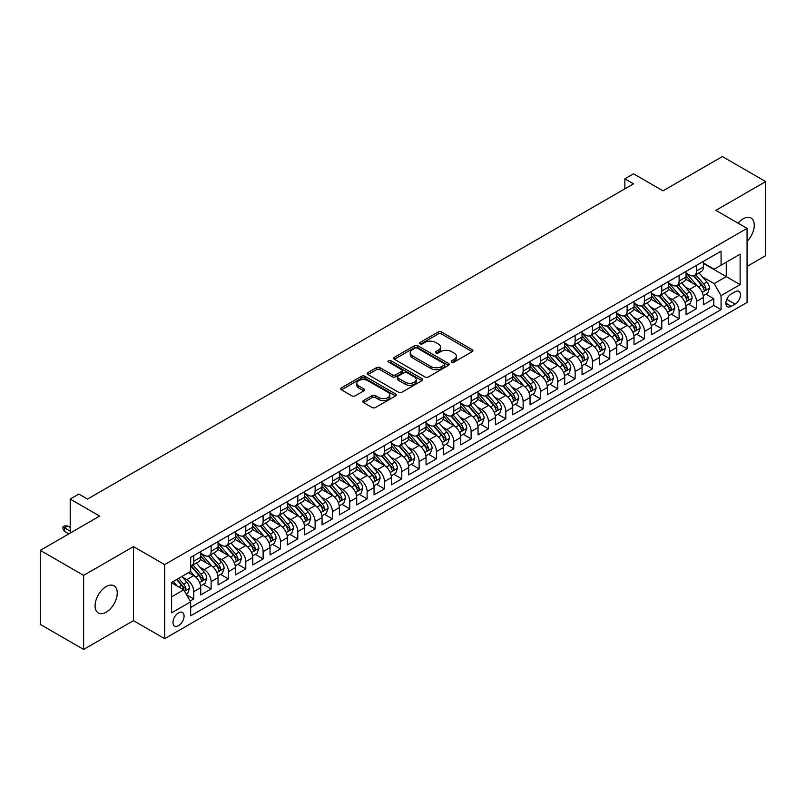 <?xml version="1.0" encoding="UTF-8"?>
<svg xmlns="http://www.w3.org/2000/svg" width="806" height="806" viewBox="0 0 806 806"><rect width="100%" height="100%" fill="white"/><g stroke="black" fill="none" stroke-linecap="round" stroke-linejoin="round"><path stroke-width="1.21" d="M451.753 362.096A1.683 0.977 0 0 0 454.141 362.096L472.215 351.658A2.408 1.39 0 0 0 472.921 350.681A2.408 1.39 0 0 0 472.215 349.693L441.587 332.012A2.408 1.39 0 0 0 438.182 332.012L420.107 342.449A1.683 0.977 0 0 0 419.614 343.144A1.683 0.977 0 0 0 420.107 343.83A1.683 0.977 0 0 0 422.495 343.83L424.833 342.479A7.697 4.443 0 0 1 435.724 342.479L438.273 343.95A7.697 4.443 0 0 1 440.529 347.094A7.697 4.443 0 0 1 438.273 350.237L435.935 351.587A1.683 0.977 0 0 0 435.442 352.272A1.683 0.977 0 0 0 435.935 352.968A1.683 0.977 0 0 0 438.313 352.968L440.65 351.618A7.697 4.443 0 0 1 451.541 351.618L454.09 353.088A7.697 4.443 0 0 1 456.347 356.232A7.697 4.443 0 0 1 454.09 359.375L451.753 360.725A1.683 0.977 0 0 0 451.259 361.41A1.683 0.977 0 0 0 451.753 362.096L451.753 360.725M106.17 612.207A15.687 9.057 120 0 0 116.417 598.374A15.687 9.057 120 0 0 114.009 585.811A15.687 9.057 120 0 0 106.17 586.587A15.687 9.057 120 0 0 95.914 600.41A15.687 9.057 120 0 0 98.322 612.983A15.687 9.057 120 0 0 106.17 612.207M747.071 241.367A15.687 9.057 120 0 0 751.011 218.043A15.687 9.057 120 0 0 743.162 218.819A15.687 9.057 120 0 0 738.074 223.181M178.529 625.668A7.848 4.534 120 0 0 183.657 618.746A7.848 4.534 120 0 0 182.458 612.469A7.848 4.534 120 0 0 178.529 612.852A7.848 4.534 120 0 0 173.411 619.764A7.848 4.534 120 0 0 174.61 626.05A7.848 4.534 120 0 0 178.529 625.668M363.496 400.582A2.408 1.39 0 0 0 362.791 401.559A2.408 1.39 0 0 0 363.496 402.547L372.09 407.504A2.408 1.39 0 0 0 375.495 407.504L395.565 395.917A2.408 1.39 0 0 0 396.27 394.93A2.408 1.39 0 0 0 395.565 393.953L364.947 376.271A2.408 1.39 0 0 0 361.541 376.271L341.462 387.857A2.408 1.39 0 0 0 340.757 388.845A2.408 1.39 0 0 0 341.462 389.822L351.839 395.817A2.408 1.39 0 0 0 355.245 395.817L363.838 390.86A2.408 1.39 0 0 0 364.544 389.872A2.408 1.39 0 0 0 363.838 388.895L358.69 385.923A6.438 3.718 0 0 1 356.806 383.293A6.438 3.718 0 0 1 360.776 379.858A6.438 3.718 0 0 1 367.788 380.664L387.958 392.3A6.438 3.718 0 0 1 389.842 394.93A6.438 3.718 0 0 1 385.862 398.365A6.438 3.718 0 0 1 378.85 397.56L375.495 395.615A2.408 1.39 0 0 0 372.09 395.615L363.496 400.582L363.496 402.547L372.09 397.62L372.09 395.615M747.071 266.403L765.7 255.643L765.7 181.592L722.367 156.566L662.995 190.841L633.536 173.834L624.872 178.831L633.536 183.839L87.532 499.065L78.867 494.068L70.203 499.065L70.203 533.098M83.633 575.373L83.633 649.435L133.464 620.66L133.464 546.609L83.633 575.373L40.3 550.357L99.662 516.082L70.203 499.065M133.464 546.609L164.666 564.613L747.071 228.37L747.071 302.431L164.666 638.674L164.666 564.613M765.7 181.592L715.869 210.356L747.071 228.37M425.004 376.956A2.408 1.39 0 0 0 428.399 376.956L448.479 365.36A2.408 1.39 0 0 0 449.184 364.383A2.408 1.39 0 0 0 448.479 363.395L417.851 345.724A2.408 1.39 0 0 0 414.455 345.724L394.376 357.31A2.408 1.39 0 0 0 393.671 358.297A2.408 1.39 0 0 0 394.376 359.275L425.004 376.956M389.177 362.458A1.683 0.977 0 0 1 390.89 362.7L390.89 360.695L422.022 378.679A2.408 1.39 0 0 1 422.727 379.656A2.408 1.39 0 0 1 422.022 380.644L401.952 392.23A2.408 1.39 0 0 1 398.547 392.23L367.919 374.548L367.919 372.584A2.408 1.39 0 0 0 367.214 373.571A2.408 1.39 0 0 0 367.919 374.548M367.919 372.584L376.513 367.627A2.408 1.39 0 0 1 379.918 367.627L392.331 374.79A2.408 1.39 0 0 0 395.736 374.79L401.438 371.506A2.408 1.39 0 0 0 402.144 370.518A2.408 1.39 0 0 0 401.438 369.541L388.502 362.075A1.683 0.977 0 0 1 388.008 361.39A1.683 0.977 0 0 1 389.056 360.484A1.683 0.977 0 0 1 390.89 360.695M83.633 649.435L40.3 624.408L40.3 550.357M190.186 601.024L193.783 598.939L186.589 594.788M182.499 577.116L186.851 579.625A9.803 5.662 60 0 1 193.783 591.634L200.724 587.634L200.724 594.939L211.122 588.934L203.233 584.38M199.838 567.112L204.19 569.62A9.803 5.662 60 0 1 211.122 581.63L218.053 577.63L218.053 584.934L228.451 578.93L220.562 574.376M217.167 557.097L221.519 559.616A9.803 5.662 60 0 1 228.451 571.625L235.382 567.615L235.382 574.93L245.79 568.925L237.901 564.371M234.506 547.093L238.858 549.611A9.803 5.662 60 0 1 245.79 561.621L252.721 557.611L252.721 564.915L263.119 558.911L255.23 554.357M251.835 537.088L256.187 539.597A9.803 5.662 60 0 1 263.119 551.606L270.05 547.606L270.05 554.911L280.458 548.906L272.569 544.352M269.164 527.084L273.516 529.592A9.803 5.662 60 0 1 280.458 541.602L287.389 537.602L287.389 544.906L297.787 538.902L289.898 534.348M286.503 517.069L290.855 519.588A9.803 5.662 60 0 1 297.787 531.597L304.718 527.587L304.718 534.892L315.116 528.897L307.237 524.343M303.832 507.065L308.184 509.573A9.803 5.662 60 0 1 315.116 521.583L322.057 517.583L322.057 524.887L332.455 518.883L324.566 514.329M321.171 497.06L325.523 499.569A9.803 5.662 60 0 1 332.455 511.578L339.386 507.579L339.386 514.883L349.784 508.878L341.895 504.324M338.5 487.056L342.852 489.564A9.803 5.662 60 0 1 349.784 501.574L356.715 497.574L356.715 504.878L367.123 498.874L359.234 494.32M355.839 477.041L360.191 479.56A9.803 5.662 60 0 1 367.123 491.569L374.055 487.559L374.055 494.864L384.452 488.859L376.563 484.305M373.168 467.037L377.52 469.545A9.803 5.662 60 0 1 384.452 481.555L391.384 477.555L391.384 484.859L401.791 478.855L393.902 474.301M390.497 457.032L394.849 459.541A9.803 5.662 60 0 1 401.791 471.55L408.723 467.551L408.723 474.855L419.12 468.85L411.231 464.296M407.836 447.018L412.188 449.536A9.803 5.662 60 0 1 419.12 461.546L426.052 457.536L426.052 464.85L436.449 458.846L428.57 454.292M425.165 437.013L429.517 439.522A9.803 5.662 60 0 1 436.449 451.531L443.391 447.531L443.391 454.836L453.788 448.831L445.899 444.277M442.504 427.009L446.856 429.517A9.803 5.662 60 0 1 453.788 441.527L460.72 437.527L460.72 444.831L471.117 438.827L463.228 434.273M459.833 417.004L464.185 419.513A9.803 5.662 60 0 1 471.117 431.522L478.049 427.523L478.049 434.827L488.456 428.822L480.567 424.268M477.172 406.99L481.525 409.508A9.803 5.662 60 0 1 488.456 421.518L495.388 417.508L495.388 424.812L505.785 418.808L497.896 414.254M494.501 396.985L498.854 399.494A9.803 5.662 60 0 1 505.785 411.503L512.717 407.504L512.717 414.808L523.124 408.803L515.236 404.249M511.83 386.981L516.183 389.489A9.803 5.662 60 0 1 523.124 401.499L530.056 397.499L530.056 404.803L540.453 398.799L532.565 394.245M529.169 376.966L533.522 379.485A9.803 5.662 60 0 1 540.453 391.494L547.385 387.485L547.385 394.799L557.782 388.794L549.904 384.24M546.498 366.962L550.851 369.48A9.803 5.662 60 0 1 557.782 381.48L564.724 377.48L564.724 384.784L575.121 378.78L567.233 374.226M563.837 356.957L568.19 359.466A9.803 5.662 60 0 1 575.121 371.475L582.053 367.476L582.053 374.78L592.45 368.775L584.562 364.221M581.166 346.953L585.519 349.461A9.803 5.662 60 0 1 592.45 361.471L599.382 357.471L599.382 364.775L609.789 358.771L601.901 354.217M598.505 336.938L602.858 339.457A9.803 5.662 60 0 1 609.789 351.466L616.721 347.457L616.721 354.761L627.118 348.756L619.23 344.212M615.834 326.934L620.187 329.442A9.803 5.662 60 0 1 627.118 341.452L634.05 337.452L634.05 344.756L644.457 338.752L636.569 334.198M633.163 316.929L637.516 319.438A9.803 5.662 60 0 1 644.457 331.447L651.389 327.448L651.389 334.752L661.786 328.747L653.898 324.193M650.502 306.915L654.855 309.433A9.803 5.662 60 0 1 661.786 321.443L668.718 317.433L668.718 324.747L679.115 318.743L671.237 314.189M667.831 296.91L672.184 299.429A9.803 5.662 60 0 1 679.115 311.428L686.057 307.429L686.057 314.733L696.455 308.728L696.455 301.424A9.803 5.662 -120 0 0 689.523 289.414L685.171 286.906M688.566 304.174L696.455 308.728M200.724 587.634A9.803 5.662 -120 0 0 193.783 575.625L188.584 572.623M218.053 577.63A9.803 5.662 -120 0 0 211.122 565.621L200.402 559.435M235.382 567.615A9.803 5.662 -120 0 0 228.451 555.616L217.731 549.42M252.721 557.611A9.803 5.662 -120 0 0 245.79 545.602L235.07 539.416M270.05 547.606A9.803 5.662 -120 0 0 263.119 535.597L252.399 529.411M287.389 537.602A9.803 5.662 -120 0 0 280.458 525.593L269.738 519.396M304.718 527.587A9.803 5.662 -120 0 0 297.787 515.578L287.067 509.392M322.057 517.583A9.803 5.662 -120 0 0 315.116 505.574L304.396 499.388M339.386 507.579A9.803 5.662 -120 0 0 332.455 495.569L321.735 489.383M356.715 497.574A9.803 5.662 -120 0 0 349.784 485.565L339.064 479.369M374.055 487.559A9.803 5.662 -120 0 0 367.123 475.55L356.403 469.364M391.384 477.555A9.803 5.662 -120 0 0 384.452 465.546L373.732 459.36M408.723 467.551A9.803 5.662 -120 0 0 401.791 455.541L391.071 449.345M426.052 457.536A9.803 5.662 -120 0 0 419.12 445.527L408.4 439.341M443.391 447.531A9.803 5.662 -120 0 0 436.449 435.522L425.729 429.336M460.72 437.527A9.803 5.662 -120 0 0 453.788 425.518L443.068 419.332M478.049 427.523A9.803 5.662 -120 0 0 471.117 415.513L460.397 409.317M495.388 417.508A9.803 5.662 -120 0 0 488.456 405.499L477.736 399.313M512.717 407.504A9.803 5.662 -120 0 0 505.785 395.494L495.065 389.308M530.056 397.499A9.803 5.662 -120 0 0 523.124 385.49L512.404 379.294M547.385 387.485A9.803 5.662 -120 0 0 540.453 375.475L529.733 369.289M564.724 377.48A9.803 5.662 -120 0 0 557.782 365.471L547.062 359.285M582.053 367.476A9.803 5.662 -120 0 0 575.121 355.466L564.402 349.28M599.382 357.471A9.803 5.662 -120 0 0 592.45 345.462L581.731 339.266M616.721 347.457A9.803 5.662 -120 0 0 609.789 335.447L599.07 329.261M634.05 337.452A9.803 5.662 -120 0 0 627.118 325.443L616.399 319.257M651.389 327.448A9.803 5.662 -120 0 0 644.457 315.438L633.738 309.252M668.718 317.433A9.803 5.662 -120 0 0 661.786 305.434L651.067 299.238M686.057 307.429A9.803 5.662 -120 0 0 679.115 295.419L668.396 289.233M735.102 291.722L731.294 293.918A7.597 4.383 120 0 0 726.327 300.618A7.597 4.383 120 0 0 727.496 306.703A7.597 4.383 120 0 0 731.294 306.33L735.102 304.124A7.597 4.383 120 0 0 740.069 297.434A7.597 4.383 120 0 0 738.911 291.339A7.597 4.383 120 0 0 735.102 291.722M171.597 596.843L183.738 589.841L190.669 601.85L190.669 615.855L721.068 309.635L721.068 295.621L714.136 283.611L702.5 276.901M190.669 601.85L171.597 612.852L171.597 582.436L190.669 571.424L190.669 557.409L721.068 251.19L721.068 265.194L740.13 254.192L740.13 284.619L721.068 295.621M200.724 553.208L204.19 555.213A9.803 5.662 60 0 0 209.086 555.697L216.018 551.697A9.803 5.662 -120 0 0 218.053 547.203L218.053 541.602M218.053 543.204L221.519 545.209A9.803 5.662 60 0 0 226.426 545.692L233.357 541.682A9.803 5.662 -120 0 0 235.382 537.199L235.382 531.597M235.382 533.199L238.858 535.194A9.803 5.662 60 0 0 243.755 535.678L250.686 531.678A9.803 5.662 -120 0 0 252.721 527.195L252.721 521.583M252.721 523.185L256.187 525.19A9.803 5.662 60 0 0 261.094 525.673L268.025 521.673A9.803 5.662 -120 0 0 270.05 517.18L270.05 511.578M270.05 513.18L273.516 515.185A9.803 5.662 60 0 0 278.423 515.669L285.354 511.669A9.803 5.662 -120 0 0 287.389 507.175L287.389 501.574M287.389 503.176L290.855 505.171A9.803 5.662 60 0 0 295.752 505.664L302.693 501.654A9.803 5.662 -120 0 0 304.718 497.171L304.718 491.559M304.718 493.161L308.184 495.166A9.803 5.662 60 0 0 313.091 495.65L320.022 491.65A9.803 5.662 -120 0 0 322.057 487.156L322.057 481.555M322.057 483.157L325.523 485.162A9.803 5.662 60 0 0 330.42 485.645L337.351 481.645A9.803 5.662 -120 0 0 339.386 477.152L339.386 471.55M339.386 473.152L342.852 475.157A9.803 5.662 60 0 0 347.759 475.641L354.69 471.631A9.803 5.662 -120 0 0 356.715 467.148L356.715 461.546M356.715 463.148L360.191 465.143A9.803 5.662 60 0 0 365.088 465.626L372.019 461.626A9.803 5.662 -120 0 0 374.055 457.143L374.055 451.531M374.055 453.133L377.52 455.138A9.803 5.662 60 0 0 382.427 455.622L389.358 451.622A9.803 5.662 -120 0 0 391.384 447.129L391.384 441.527M391.384 443.129L394.849 445.134A9.803 5.662 60 0 0 399.756 445.617L406.687 441.617A9.803 5.662 -120 0 0 408.723 437.124L408.723 431.522M408.723 433.124L412.188 435.119A9.803 5.662 60 0 0 417.085 435.613L424.027 431.603A9.803 5.662 -120 0 0 426.052 427.12L426.052 421.518M426.052 423.11L429.517 425.115A9.803 5.662 60 0 0 434.424 425.598L441.356 421.598A9.803 5.662 -120 0 0 443.391 417.115L443.391 411.503M443.391 413.105L446.856 415.11A9.803 5.662 60 0 0 451.753 415.594L458.685 411.594A9.803 5.662 -120 0 0 460.72 407.101L460.72 401.499M460.72 403.101L464.185 405.106A9.803 5.662 60 0 0 469.092 405.589L476.024 401.579A9.803 5.662 -120 0 0 478.049 397.096L478.049 391.494M478.049 393.096L481.525 395.091A9.803 5.662 60 0 0 486.421 395.575L493.353 391.575A9.803 5.662 -120 0 0 495.388 387.092L495.388 381.48M495.388 383.082L498.854 385.087A9.803 5.662 60 0 0 503.76 385.57L510.692 381.57A9.803 5.662 -120 0 0 512.717 377.077L512.717 371.475M512.717 373.077L516.183 375.082A9.803 5.662 60 0 0 521.089 375.566L528.021 371.566A9.803 5.662 -120 0 0 530.056 367.073L530.056 361.471M530.056 363.073L533.522 365.068A9.803 5.662 60 0 0 538.418 365.561L545.36 361.551A9.803 5.662 -120 0 0 547.385 357.068L547.385 351.466M547.385 353.068L550.851 355.063A9.803 5.662 60 0 0 555.757 355.547L562.689 351.547A9.803 5.662 -120 0 0 564.724 347.064L564.724 341.452M564.724 343.054L568.19 345.059A9.803 5.662 60 0 0 573.086 345.542L580.018 341.543A9.803 5.662 -120 0 0 582.053 337.049L582.053 331.447M582.053 333.049L585.519 335.054A9.803 5.662 60 0 0 590.425 335.538L597.357 331.528A9.803 5.662 -120 0 0 599.382 327.045L599.382 321.443M599.382 323.045L602.858 325.04A9.803 5.662 60 0 0 607.754 325.533L614.686 321.523A9.803 5.662 -120 0 0 616.721 317.04L616.721 311.428M616.721 313.03L620.187 315.035A9.803 5.662 60 0 0 625.093 315.519L632.025 311.519A9.803 5.662 -120 0 0 634.05 307.026L634.05 301.424M634.05 303.026L637.516 305.031A9.803 5.662 60 0 0 642.422 305.514L649.354 301.515A9.803 5.662 -120 0 0 651.389 297.021L651.389 291.419M651.389 293.021L654.855 295.016A9.803 5.662 60 0 0 659.751 295.51L666.693 291.5A9.803 5.662 -120 0 0 668.718 287.017L668.718 281.415M668.718 283.017L672.184 285.012A9.803 5.662 60 0 0 677.09 285.495L684.022 281.495A9.803 5.662 -120 0 0 686.057 277.012L686.057 271.4M190.669 607.452L713.784 305.434L713.784 298.724L703.386 304.728L703.386 297.424A9.803 5.662 -120 0 0 696.455 285.415L685.735 279.229M686.057 273.002L689.523 275.007A9.803 5.662 -120 0 0 694.419 275.491A9.803 5.662 -120 0 0 696.455 271.007L696.455 265.396M694.419 275.491L701.351 271.491A9.803 5.662 -120 0 0 703.386 266.998L703.386 261.396M193.783 555.606L193.783 561.218A9.803 5.662 60 0 1 191.757 565.701A9.803 5.662 60 0 1 190.669 566.104M191.757 565.701L198.689 561.701A9.803 5.662 -120 0 0 200.724 557.208L200.724 551.606M211.122 545.602L211.122 551.203A9.803 5.662 60 0 1 209.086 555.697M228.451 535.597L228.451 541.199A9.803 5.662 60 0 1 226.426 545.692M245.79 525.593L245.79 531.194A9.803 5.662 60 0 1 243.755 535.678M263.119 515.578L263.119 521.19A9.803 5.662 60 0 1 261.094 525.673M280.458 505.574L280.458 511.175A9.803 5.662 60 0 1 278.423 515.669M297.787 495.569L297.787 501.171A9.803 5.662 60 0 1 295.752 505.664M315.116 485.565L315.116 491.166A9.803 5.662 60 0 1 313.091 495.65M332.455 475.55L332.455 481.162A9.803 5.662 60 0 1 330.42 485.645M349.784 465.546L349.784 471.147A9.803 5.662 60 0 1 347.759 475.641M367.123 455.541L367.123 461.143A9.803 5.662 60 0 1 365.088 465.626M384.452 445.527L384.452 451.138A9.803 5.662 60 0 1 382.427 455.622M401.791 435.522L401.791 441.124A9.803 5.662 60 0 1 399.756 445.617M419.12 425.518L419.12 431.119A9.803 5.662 60 0 1 417.085 435.613M436.449 415.513L436.449 421.115A9.803 5.662 60 0 1 434.424 425.598M453.788 405.499L453.788 411.11A9.803 5.662 60 0 1 451.753 415.594M471.117 395.494L471.117 401.096A9.803 5.662 60 0 1 469.092 405.589M488.456 385.49L488.456 391.091A9.803 5.662 60 0 1 486.421 395.575M505.785 375.475L505.785 381.087A9.803 5.662 60 0 1 503.76 385.57M523.124 365.471L523.124 371.072A9.803 5.662 60 0 1 521.089 375.566M540.453 355.466L540.453 361.068A9.803 5.662 60 0 1 538.418 365.561M557.782 345.462L557.782 351.063A9.803 5.662 60 0 1 555.757 355.547M575.121 335.447L575.121 341.059A9.803 5.662 60 0 1 573.086 345.542M592.45 325.443L592.45 331.044A9.803 5.662 60 0 1 590.425 335.538M609.789 315.438L609.789 321.04A9.803 5.662 60 0 1 607.754 325.533M627.118 305.424L627.118 311.035A9.803 5.662 60 0 1 625.093 315.519M644.457 295.419L644.457 301.021A9.803 5.662 60 0 1 642.422 305.514M661.786 285.415L661.786 291.016A9.803 5.662 60 0 1 659.751 295.51M679.115 275.41L679.115 281.012A9.803 5.662 60 0 1 677.09 285.495M679.115 311.428L679.115 318.743M661.786 321.443L661.786 328.747M644.457 331.447L644.457 338.752M627.118 341.452L627.118 348.756M609.789 351.466L609.789 358.771M592.45 361.471L592.45 368.775M575.121 371.475L575.121 378.78M557.782 381.48L557.782 388.794M540.453 391.494L540.453 398.799M523.124 401.499L523.124 408.803M505.785 411.503L505.785 418.808M488.456 421.518L488.456 428.822M471.117 431.522L471.117 438.827M453.788 441.527L453.788 448.831M436.449 451.531L436.449 458.846M419.12 461.546L419.12 468.85M401.791 471.55L401.791 478.855M384.452 481.555L384.452 488.859M367.123 491.569L367.123 498.874M349.784 501.574L349.784 508.878M332.455 511.578L332.455 518.883M315.116 521.583L315.116 528.897M297.787 531.597L297.787 538.902M280.458 541.602L280.458 548.906M263.119 551.606L263.119 558.911M245.79 561.621L245.79 568.925M228.451 571.625L228.451 578.93M211.122 581.63L211.122 588.934M193.783 591.634L193.783 598.939M183.738 589.841L171.597 582.829M714.136 283.611L726.266 276.609L726.266 262.202L740.13 254.192M703.386 263.401L740.13 284.619M703.386 262.998L714.136 269.204L721.068 265.194M133.464 620.66L164.666 638.674M624.872 178.831L624.872 188.846M705.905 294.17L713.784 298.724M713.784 305.434L721.068 309.635M452.428 362.337L454.09 361.37A7.697 4.443 0 0 0 456.347 358.227L456.347 356.232M440.529 347.094L440.529 349.099A7.697 4.443 0 0 1 438.273 352.242L436.61 353.199M472.185 351.678L441.587 334.016A2.408 1.39 0 0 0 438.182 334.016L420.782 344.061M448.448 365.38L417.851 347.718A2.408 1.39 0 0 0 414.455 347.718L394.406 359.295L394.376 357.31M444.227 365.068A1.683 0.977 0 0 0 444.721 364.383A1.683 0.977 0 0 0 444.227 363.697L417.347 348.172A1.683 0.977 0 0 0 414.959 348.172L412.501 349.603A7.697 4.443 0 0 0 410.244 352.746A7.697 4.443 0 0 0 412.501 355.889L430.867 366.498A7.697 4.443 0 0 0 441.759 366.498L444.227 365.068L444.227 367.073A1.683 0.977 0 0 0 444.721 366.387L444.721 364.383M410.244 352.746L410.244 354.741A7.697 4.443 0 0 0 412.501 357.884L412.501 355.889M444.227 367.073L441.759 368.493A7.697 4.443 0 0 1 430.867 368.493L412.501 357.884M367.949 374.568L376.513 369.622L376.513 367.627M402.144 370.518L402.144 372.523A2.408 1.39 0 0 1 401.438 373.51L395.736 376.795A2.408 1.39 0 0 1 392.331 376.795L379.918 369.622A2.408 1.39 0 0 0 376.513 369.622M390.89 362.7L421.991 380.654M405.227 382.235A6.438 3.718 0 0 0 412.239 383.041A6.438 3.718 0 0 0 416.208 379.606A6.438 3.718 0 0 0 414.324 376.976L407.221 372.876A2.408 1.39 0 0 0 403.816 372.876L398.124 376.17A2.408 1.39 0 0 0 397.418 377.148A2.408 1.39 0 0 0 398.124 378.135L405.227 382.235L405.227 384.24A6.438 3.718 0 0 0 412.239 385.046A6.438 3.718 0 0 0 416.208 381.611L416.208 379.606M397.418 377.148L397.418 379.152A2.408 1.39 0 0 0 398.124 380.14L398.124 378.135M405.227 384.24L398.124 380.14M389.842 394.93L389.842 396.935A6.438 3.718 0 0 1 385.862 400.37A6.438 3.718 0 0 1 378.85 399.564L375.495 397.62A2.408 1.39 0 0 0 372.09 397.62M356.806 383.293L356.806 385.288A6.438 3.718 0 0 0 358.69 387.918L358.69 385.923M363.808 390.87L358.69 387.918M395.534 395.927L364.947 378.266A2.408 1.39 0 0 0 361.541 378.266L341.492 389.842M703.245 295.701L707.718 293.122L709.451 288.115A6.498 3.748 -120 0 0 706.922 282.019L699.004 272.851M697.412 286.049L688.022 275.178A18.75 10.831 -120 0 0 686.057 273.113M692.263 282.997L687.014 276.911A15.566 8.987 -120 0 0 686.057 275.864M693.543 275.843L701.552 285.123A6.498 3.748 60 0 1 703.87 289.596C704.837 290.895 705.532 290.503 705.945 288.397A6.498 3.748 -120 0 0 703.628 283.914L695.709 274.745M694.006 275.692L702.62 285.656A3.305 1.914 60 0 1 703.447 286.956L705.945 288.397M703.87 289.596L704.343 290.361M685.906 305.716L690.389 303.127L692.122 298.119A6.498 3.748 -120 0 0 689.593 292.024L681.675 282.856M680.083 296.054L670.693 285.183A18.75 10.831 -120 0 0 668.718 283.118M674.934 293.001L669.675 286.926A15.566 8.987 -120 0 0 668.718 285.878M676.204 285.848L684.213 295.127A6.498 3.748 60 0 1 686.531 299.6C687.508 300.91 688.203 300.507 688.616 298.401A6.498 3.748 -120 0 0 686.299 293.928L678.38 284.76M676.677 285.697L685.281 295.661A3.305 1.914 60 0 1 686.118 296.961L688.616 298.401M686.531 299.6L687.004 300.376M668.577 315.72L673.05 313.131L674.783 308.134A6.498 3.748 -120 0 0 672.254 302.028L664.335 292.86M662.754 306.058L653.354 295.187A18.75 10.831 -120 0 0 651.389 293.122M657.595 303.016L652.346 296.93A15.566 8.987 -120 0 0 651.389 295.883M658.875 295.862L666.884 305.131A6.498 3.748 60 0 1 669.202 309.605C670.179 310.915 670.864 310.512 671.277 308.406A6.498 3.748 -120 0 0 668.96 303.933L661.041 294.764M659.348 295.711L667.952 305.675A3.305 1.914 60 0 1 668.789 306.965L671.277 308.406M669.202 309.605L669.675 310.381M651.238 325.725L655.721 323.146L657.454 318.138A6.498 3.748 -120 0 0 654.925 312.043L647.006 302.865M645.415 316.073L636.025 305.192A18.75 10.831 -120 0 0 634.05 303.137M640.266 313.02L635.017 306.935A15.566 8.987 -120 0 0 634.05 305.887M641.536 305.867L649.545 315.136A6.498 3.748 60 0 1 651.863 319.619C652.84 320.919 653.535 320.526 653.948 318.41A6.498 3.748 -120 0 0 651.631 313.937L643.712 304.769M642.009 305.716L650.613 315.68A3.305 1.914 60 0 1 651.45 316.98L653.948 318.41M651.863 319.619L652.336 320.385M633.909 335.739L638.382 333.15L640.115 328.143A6.498 3.748 -120 0 0 637.586 322.047L629.667 312.879M628.086 326.077L618.696 315.206A18.75 10.831 -120 0 0 616.721 313.141M622.937 323.025L617.678 316.939A15.566 8.987 -120 0 0 616.721 315.902M624.207 315.871L632.216 325.15A6.498 3.748 60 0 1 634.534 329.624C635.511 330.934 636.206 330.531 636.609 328.425A6.498 3.748 -120 0 0 634.292 323.952L626.373 314.773M624.68 315.72L633.284 325.684A3.305 1.914 60 0 1 634.12 326.984L636.609 328.425M634.534 329.624L635.007 330.389M616.57 345.744L621.053 343.155L622.786 338.157A6.498 3.748 -120 0 0 620.257 332.052L612.338 322.884M610.747 336.082L601.357 325.211A18.75 10.831 -120 0 0 599.382 323.146M605.598 333.029L600.349 326.954A15.566 8.987 -120 0 0 599.382 325.906M606.868 325.886L614.887 335.155A6.498 3.748 60 0 1 617.195 339.628C618.172 340.938 618.867 340.535 619.28 338.429A6.498 3.748 -120 0 0 616.963 333.956L609.044 324.788M607.341 325.725L615.955 335.699A3.305 1.914 60 0 1 616.781 336.989L619.28 338.429M617.195 339.628L617.668 340.404M599.241 355.748L603.724 353.159L605.457 348.162A6.498 3.748 -120 0 0 602.918 342.056L594.999 332.888M593.418 346.096L584.028 335.215A18.75 10.831 -120 0 0 582.053 333.16M588.269 343.044L583.01 336.958A15.566 8.987 -120 0 0 582.053 335.911M589.539 335.89L597.548 345.159A6.498 3.748 60 0 1 599.865 349.633C600.843 350.942 601.538 350.539 601.941 348.434A6.498 3.748 -120 0 0 599.634 343.961L591.715 334.792M590.012 335.739L598.616 345.703A3.305 1.914 60 0 1 599.452 346.993L601.941 348.434M599.865 349.633L600.339 350.409M581.912 365.753L586.385 363.174L588.118 358.166A6.498 3.748 -120 0 0 585.589 352.071L577.67 342.903M576.078 356.101L566.689 345.23A18.75 10.831 -120 0 0 564.724 343.165M570.93 353.048L565.681 346.963A15.566 8.987 -120 0 0 564.724 345.915M572.21 345.895L580.219 355.174A6.498 3.748 60 0 1 582.537 359.647C583.504 360.947 584.199 360.554 584.612 358.448A6.498 3.748 -120 0 0 582.295 353.965L574.376 344.797M572.673 345.744L581.287 355.708A3.305 1.914 60 0 1 582.113 357.008L584.612 358.448M582.537 359.647L583 360.413M564.573 375.767L569.056 373.178L570.789 368.171A6.498 3.748 -120 0 0 568.26 362.075L560.341 352.907M558.749 366.105L549.36 355.234A18.75 10.831 -120 0 0 547.385 353.169M553.601 363.053L548.342 356.977A15.566 8.987 -120 0 0 547.385 355.93M554.871 355.899L562.88 365.178A6.498 3.748 60 0 1 565.197 369.652C566.175 370.962 566.87 370.559 567.283 368.453A6.498 3.748 -120 0 0 564.966 363.98L557.047 354.811M555.344 355.748L563.948 365.712A3.305 1.914 60 0 1 564.784 367.012L567.283 368.453M565.197 369.652L565.671 370.417M547.244 385.772L551.717 383.182L553.45 378.185A6.498 3.748 -120 0 0 550.921 372.08L543.002 362.912M541.42 376.11L532.02 365.239A18.75 10.831 -120 0 0 530.056 363.174M536.262 373.067L531.013 366.982A15.566 8.987 -120 0 0 530.056 365.934M537.542 365.914L545.551 375.183A6.498 3.748 60 0 1 547.868 379.656C548.846 380.966 549.531 380.563 549.944 378.457A6.498 3.748 -120 0 0 547.627 373.984L539.708 364.816M538.015 365.763L546.619 375.727A3.305 1.914 60 0 1 547.455 377.017L549.944 378.457M547.868 379.656L548.342 380.432M529.905 395.776L534.388 393.197L536.121 388.19A6.498 3.748 -120 0 0 533.592 382.094L525.673 372.916M524.081 386.124L514.691 375.243A18.75 10.831 -120 0 0 512.717 373.188M518.933 383.072L513.684 376.986A15.566 8.987 -120 0 0 512.717 375.939M520.202 375.918L528.212 385.187A6.498 3.748 60 0 1 530.529 389.671C531.507 390.97 532.202 390.578 532.615 388.462A6.498 3.748 -120 0 0 530.298 383.988L522.379 374.82M520.676 375.767L529.28 385.731A3.305 1.914 60 0 1 530.116 387.021L532.615 388.462M530.529 389.671L531.003 390.436M512.576 405.791L517.049 403.202L518.782 398.194A6.498 3.748 -120 0 0 516.253 392.099L508.334 382.931M506.752 396.129L497.362 385.258A18.75 10.831 -120 0 0 495.388 383.193M501.604 393.076L496.345 386.991A15.566 8.987 -120 0 0 495.388 385.953M502.873 385.923L510.883 395.202A6.498 3.748 60 0 1 513.2 399.675C514.178 400.985 514.873 400.582 515.276 398.476A6.498 3.748 -120 0 0 512.959 394.003L505.04 384.825M503.347 385.772L511.951 395.736A3.305 1.914 60 0 1 512.787 397.036L515.276 398.476M513.2 399.675L513.674 400.441M495.237 415.795L499.72 413.206L501.453 408.199A6.498 3.748 -120 0 0 498.924 402.103L491.005 392.935M489.413 406.133L480.023 395.262A18.75 10.831 -120 0 0 478.049 393.197M484.265 403.081L479.016 397.005A15.566 8.987 -120 0 0 478.049 395.958M485.534 395.927L493.554 405.206A6.498 3.748 60 0 1 495.861 409.68C496.839 410.989 497.534 410.586 497.947 408.481A6.498 3.748 -120 0 0 495.63 404.008L487.711 394.839M486.008 395.776L494.622 405.75A3.305 1.914 60 0 1 495.448 407.04L497.947 408.481M495.861 409.68L496.335 410.456M477.908 425.8L482.391 423.21L484.124 418.213A6.498 3.748 -120 0 0 481.585 412.108L473.666 402.94M472.084 416.148L462.694 405.267A18.75 10.831 -120 0 0 460.72 403.212M466.936 413.095L461.677 407.01A15.566 8.987 -120 0 0 460.72 405.962M468.205 405.942L476.215 415.211A6.498 3.748 60 0 1 478.532 419.684C479.51 420.994 480.205 420.591 480.608 418.485A6.498 3.748 -120 0 0 478.301 414.012L470.382 404.844M468.679 405.791L477.283 415.755A3.305 1.914 60 0 1 478.119 417.045L480.608 418.485M478.532 419.684L479.006 420.46M460.579 435.804L465.052 433.225L466.785 428.218A6.498 3.748 -120 0 0 464.256 422.122L456.337 412.954M454.745 426.152L445.355 415.271A18.75 10.831 -120 0 0 443.391 413.216M449.597 423.1L444.348 417.014A15.566 8.987 -120 0 0 443.391 415.967M450.876 415.946L458.886 425.225A6.498 3.748 60 0 1 461.203 429.699C462.17 430.998 462.866 430.606 463.279 428.5A6.498 3.748 -120 0 0 460.961 424.016L453.043 414.848M451.34 415.795L459.954 425.759A3.305 1.914 60 0 1 460.78 427.059L463.279 428.5M461.203 429.699L461.667 430.464M443.24 445.819L447.723 443.229L449.456 438.222A6.498 3.748 -120 0 0 446.927 432.127L439.008 422.959M437.416 436.157L428.026 425.286A18.75 10.831 -120 0 0 426.052 423.221M432.268 433.104L427.009 427.029A15.566 8.987 -120 0 0 426.052 425.981M433.537 425.951L441.547 435.23A6.498 3.748 60 0 1 443.864 439.703C444.841 441.013 445.537 440.61 445.95 438.504A6.498 3.748 -120 0 0 443.632 434.031L435.714 424.863M434.011 425.8L442.615 435.764A3.305 1.914 60 0 1 443.451 437.064L445.95 438.504M443.864 439.703L444.338 440.469M425.911 455.823L430.384 453.234L432.117 448.237A6.498 3.748 -120 0 0 429.588 442.131L421.669 432.963M420.087 446.161L410.687 435.29A18.75 10.831 -120 0 0 408.723 433.225M414.929 443.109L409.68 437.033A15.566 8.987 -120 0 0 408.723 435.986M416.208 435.965L424.218 445.234A6.498 3.748 60 0 1 426.535 449.708C427.512 451.017 428.198 450.614 428.611 448.509A6.498 3.748 -120 0 0 426.293 444.035L418.374 434.867M416.682 435.814L425.286 445.778A3.305 1.914 60 0 1 426.122 447.068L428.611 448.509M426.535 449.708L427.009 450.483M408.571 465.828L413.055 463.249L414.788 458.241A6.498 3.748 -120 0 0 412.259 452.146L404.34 442.968M402.748 456.176L393.358 445.295A18.75 10.831 -120 0 0 391.384 443.24M397.6 453.123L392.351 447.038A15.566 8.987 -120 0 0 391.384 445.99M398.869 445.97L406.879 455.239A6.498 3.748 60 0 1 409.196 459.722C410.173 461.022 410.869 460.619 411.282 458.513A6.498 3.748 -120 0 0 408.964 454.04L401.045 444.872M399.343 445.819L407.947 455.783A3.305 1.914 60 0 1 408.783 457.073L411.282 458.513M409.196 459.722L409.67 460.488M391.242 475.842L395.716 473.253L397.449 468.246A6.498 3.748 -120 0 0 394.92 462.15L387.001 452.982M385.419 466.18L376.029 455.309A18.75 10.831 -120 0 0 374.055 453.244M380.261 463.128L375.012 457.042A15.566 8.987 -120 0 0 374.055 456.005M381.54 455.974L389.55 465.253A6.498 3.748 60 0 1 391.867 469.727C392.844 471.036 393.54 470.633 393.943 468.528A6.498 3.748 -120 0 0 391.625 464.055L383.706 454.876M382.014 455.823L390.618 465.787A3.305 1.914 60 0 1 391.454 467.087L393.943 468.528M391.867 469.727L392.341 470.492M373.903 485.847L378.387 483.257L380.12 478.25A6.498 3.748 -120 0 0 377.591 472.155L369.672 462.987M368.08 476.185L358.69 465.314A18.75 10.831 -120 0 0 356.715 463.249M362.932 473.132L357.683 467.057A15.566 8.987 -120 0 0 356.715 466.009M364.201 465.979L372.221 475.258A6.498 3.748 60 0 1 374.528 479.731C375.505 481.041 376.2 480.638 376.614 478.532A6.498 3.748 -120 0 0 374.296 474.059L366.377 464.891M364.675 465.828L373.289 475.802A3.305 1.914 60 0 1 374.115 477.092L376.614 478.532M374.528 479.731L375.002 480.507M356.574 495.851L361.058 493.262L362.791 488.265A6.498 3.748 -120 0 0 360.252 482.159L352.333 472.991M350.751 486.189L341.361 475.318A18.75 10.831 -120 0 0 339.386 473.263M345.603 483.147L340.344 477.061A15.566 8.987 -120 0 0 339.386 476.014M346.872 475.993L354.882 485.262A6.498 3.748 60 0 1 357.199 489.736C358.176 491.045 358.872 490.642 359.275 488.537A6.498 3.748 -120 0 0 356.967 484.063L349.048 474.895M347.346 475.842L355.95 485.806A3.305 1.914 60 0 1 356.786 487.096L359.275 488.537M357.199 489.736L357.673 490.511M339.245 505.856L343.719 503.276L345.452 498.269A6.498 3.748 -120 0 0 342.923 492.174L335.004 483.006M333.412 496.204L324.022 485.323A18.75 10.831 -120 0 0 322.057 483.268M328.264 493.151L323.015 487.066A15.566 8.987 -120 0 0 322.057 486.018M329.543 485.998L337.553 495.277A6.498 3.748 60 0 1 339.87 499.75C340.837 501.05 341.532 500.657 341.945 498.551A6.498 3.748 -120 0 0 339.628 494.068L331.709 484.9M330.007 485.847L338.621 495.811A3.305 1.914 60 0 1 339.447 497.111L341.945 498.551M339.87 499.75L340.334 500.516M321.906 515.87L326.39 513.281L328.123 508.274A6.498 3.748 -120 0 0 325.594 502.178L317.675 493.01M316.083 506.208L306.693 495.337A18.75 10.831 -120 0 0 304.718 493.272M310.935 503.156L305.675 497.07A15.566 8.987 -120 0 0 304.718 496.033M312.204 496.002L320.214 505.281A6.498 3.748 60 0 1 322.531 509.755C323.508 511.064 324.203 510.661 324.617 508.556A6.498 3.748 -120 0 0 322.299 504.082L314.38 494.914M312.678 495.851L321.282 505.815A3.305 1.914 60 0 1 322.118 507.115L324.617 508.556M322.531 509.755L323.005 510.52M304.577 525.875L309.051 523.285L310.784 518.288A6.498 3.748 -120 0 0 308.255 512.183L300.336 503.015M298.754 516.213L289.354 505.342A18.75 10.831 -120 0 0 287.389 503.276M293.596 513.16L288.346 507.085A15.566 8.987 -120 0 0 287.389 506.037M294.875 506.017L302.885 515.286A6.498 3.748 60 0 1 305.202 519.759C306.179 521.069 306.864 520.666 307.277 518.56A6.498 3.748 -120 0 0 304.96 514.087L297.041 504.919M295.349 505.866L303.953 515.83A3.305 1.914 60 0 1 304.789 517.12L307.277 518.56M305.202 519.759L305.675 520.535M287.238 535.879L291.722 533.3L293.455 528.293A6.498 3.748 -120 0 0 290.926 522.187L283.007 513.019M281.415 526.227L272.025 515.346A18.75 10.831 -120 0 0 270.05 513.291M276.267 523.175L271.007 517.089A15.566 8.987 -120 0 0 270.05 516.042M277.536 516.021L285.546 525.29A6.498 3.748 60 0 1 287.863 529.774C288.84 531.073 289.535 530.67 289.948 528.565A6.498 3.748 -120 0 0 287.631 524.091L279.712 514.923M278.01 515.87L286.614 525.834A3.305 1.914 60 0 1 287.45 527.124L289.948 528.565M287.863 529.774L288.336 530.539M269.909 545.894L274.383 543.304L276.115 538.297A6.498 3.748 -120 0 0 273.587 532.202L265.668 523.034M264.086 536.232L254.696 525.361A18.75 10.831 -120 0 0 252.721 523.296M258.928 533.179L253.678 527.094A15.566 8.987 -120 0 0 252.721 526.056M260.207 526.026L268.217 535.305A6.498 3.748 60 0 1 270.534 539.778C271.511 541.078 272.206 540.685 272.609 538.579A6.498 3.748 -120 0 0 270.292 534.096L262.373 524.928M260.681 525.875L269.285 535.839A3.305 1.914 60 0 1 270.121 537.139L272.609 538.579M270.534 539.778L271.007 540.544M252.57 555.898L257.054 553.309L258.786 548.302A6.498 3.748 -120 0 0 256.258 542.206L248.339 533.038M246.747 546.236L237.357 535.365A18.75 10.831 -120 0 0 235.382 533.3M241.599 543.184L236.349 537.108A15.566 8.987 -120 0 0 235.382 536.061M242.868 536.03L250.888 545.309A6.498 3.748 60 0 1 253.195 549.783C254.172 551.092 254.867 550.689 255.28 548.584A6.498 3.748 -120 0 0 252.963 544.11L245.044 534.942M243.341 535.879L251.956 545.853A3.305 1.914 60 0 1 252.782 547.143L255.28 548.584M253.195 549.783L253.668 550.558M235.241 565.903L239.725 563.313L241.457 558.316A6.498 3.748 -120 0 0 238.919 552.211L231 543.043M229.418 556.241L220.028 545.37A18.75 10.831 -120 0 0 218.053 543.315M224.27 553.198L219.01 547.113A15.566 8.987 -120 0 0 218.053 546.065M225.539 546.045L233.549 555.314A6.498 3.748 60 0 1 235.866 559.787C236.843 561.097 237.538 560.694 237.941 558.588A6.498 3.748 -120 0 0 235.634 554.115L227.705 544.947M226.012 545.894L234.617 555.858A3.305 1.914 60 0 1 235.453 557.148L237.941 558.588M235.866 559.787L236.339 560.563M217.912 575.907L222.385 573.328L224.118 568.321A6.498 3.748 -120 0 0 221.59 562.225L213.671 553.047M212.079 566.255L202.689 555.374A18.75 10.831 -120 0 0 200.724 553.319M206.93 563.203L201.681 557.117A15.566 8.987 -120 0 0 200.724 556.069M208.21 556.049L216.22 565.328A6.498 3.748 60 0 1 218.537 569.802C219.504 571.101 220.199 570.708 220.612 568.593A6.498 3.748 -120 0 0 218.295 564.119L210.376 554.951M208.673 555.898L217.288 565.862A3.305 1.914 60 0 1 218.114 567.162L220.612 568.593M218.537 569.802L219 570.567M200.573 585.922L205.056 583.332L206.789 578.325A6.498 3.748 -120 0 0 204.261 572.23L196.342 563.062M194.75 576.26L190.599 571.464M189.601 573.207L188.926 572.431M190.871 566.054L198.881 575.333A6.498 3.748 60 0 1 201.198 579.806C202.175 581.116 202.87 580.713 203.283 578.607A6.498 3.748 -120 0 0 200.966 574.134L193.047 564.966M191.344 565.903L199.948 575.867A3.305 1.914 60 0 1 200.785 577.167L203.283 578.607M201.198 579.806L201.671 580.572M186.246 594.193L187.717 593.337L189.45 588.34A6.498 3.748 -120 0 0 186.921 582.234L181.934 576.461M177.28 586.113L173.27 581.469M172.262 583.212L171.597 582.446M176.564 579.564L181.552 585.337A6.498 3.748 60 0 1 183.869 589.811C184.846 591.12 185.531 590.717 185.944 588.612A6.498 3.748 -120 0 0 183.627 584.138L178.64 578.365M176.967 579.333L182.619 585.881A3.305 1.914 60 0 1 183.456 587.171L185.944 588.612M183.869 589.811L184.342 590.586M64.48 531.396L62.918 528.897L62.918 526.892L64.651 525.895L67.603 525.986L64.48 527.789L64.48 531.396L68.812 533.894M62.918 526.892L70.203 531.094M67.603 525.986L70.203 527.487M186.851 579.625L193.783 575.625M204.19 569.62L211.122 565.621M221.519 559.616L228.451 555.616M238.858 549.611L245.79 545.602M256.187 539.597L263.119 535.597M273.516 529.592L280.458 525.593M290.855 519.588L297.787 515.578M308.184 509.573L315.116 505.574M325.523 499.569L332.455 495.569M342.852 489.564L349.784 485.565M360.191 479.56L367.123 475.55M377.52 469.545L384.452 465.546M394.849 459.541L401.791 455.541M412.188 449.536L419.12 445.527M429.517 439.522L436.449 435.522M446.856 429.517L453.788 425.518M464.185 419.513L471.117 415.513M481.525 409.508L488.456 405.499M498.854 399.494L505.785 395.494M516.183 389.489L523.124 385.49M533.522 379.485L540.453 375.475M550.851 369.48L557.782 365.471M568.19 359.466L575.121 355.466M585.519 349.461L592.45 345.462M602.858 339.457L609.789 335.447M620.187 329.442L627.118 325.443M637.516 319.438L644.457 315.438M654.855 309.433L661.786 305.434M672.184 299.429L679.115 295.419M689.523 289.414L696.455 285.415M696.455 271.007L703.386 266.998M193.783 561.218L200.724 557.208M211.122 551.203L218.053 547.203M228.451 541.199L235.382 537.199M245.79 531.194L252.721 527.195M263.119 521.19L270.05 517.18M280.458 511.175L287.389 507.175M297.787 501.171L304.718 497.171M315.116 491.166L322.057 487.156M332.455 481.162L339.386 477.152M349.784 471.147L356.715 467.148M367.123 461.143L374.055 457.143M384.452 451.138L391.384 447.129M401.791 441.124L408.723 437.124M419.12 431.119L426.052 427.12M436.449 421.115L443.391 417.115M453.788 411.11L460.72 407.101M471.117 401.096L478.049 397.096M488.456 391.091L495.388 387.092M505.785 381.087L512.717 377.077M523.124 371.072L530.056 367.073M540.453 361.068L547.385 357.068M557.782 351.063L564.724 347.064M575.121 341.059L582.053 337.049M592.45 331.044L599.382 327.045M609.789 321.04L616.721 317.04M627.118 311.035L634.05 307.026M644.457 301.021L651.389 297.021M661.786 291.016L668.718 287.017M679.115 281.012L686.057 277.012M696.455 301.424L703.386 297.424M726.79 299.328L735.102 304.124M725.924 303.227L731.294 306.33M454.09 361.37L454.09 359.375M435.935 352.968L435.935 351.587M438.273 352.242L438.273 350.237M420.107 343.83L420.107 342.449M438.182 334.016L438.182 332.012M441.587 334.016L441.587 332.012M472.215 351.658L472.215 349.693M414.455 347.718L414.455 345.724M417.851 347.718L417.851 345.724M448.479 365.36L448.479 363.395M430.867 368.493L430.867 366.498M441.759 368.493L441.759 366.498M379.918 369.622L379.918 367.627M392.331 376.795L392.331 374.79M395.736 376.795L395.736 374.79M401.438 373.51L401.438 371.506M422.022 380.644L422.022 378.679M375.495 397.62L375.495 395.615M378.85 399.564L378.85 397.56M363.838 390.86L363.838 388.895M341.462 389.822L341.462 387.857M361.541 378.266L361.541 376.271M364.947 378.266L364.947 376.271M395.565 395.917L395.565 393.953M702.248 292.377L709.411 288.246M688.022 275.178L688.918 274.655M703.628 283.914L706.922 282.019M698.449 286.906L701.552 285.123M684.919 302.381L692.072 298.25M670.693 285.183L671.579 284.669M686.299 293.928L689.593 292.024M681.12 296.91L684.213 295.127M667.58 312.385L674.743 308.255M653.354 295.187L654.25 294.674M668.96 303.933L672.254 302.028M663.781 306.925L666.884 305.131M650.251 322.4L657.414 318.259M636.025 305.192L636.921 304.678M651.631 313.937L654.925 312.043M646.452 316.929L649.545 315.136M632.922 332.404L640.075 328.274M618.696 315.206L619.582 314.693M634.292 323.952L637.586 322.047M629.113 326.934L632.216 325.15M615.582 342.409L622.746 338.278M601.357 325.211L602.253 324.697M616.963 333.956L620.257 332.052M611.784 336.948L614.887 335.155M598.254 352.424L605.407 348.283M584.028 335.215L584.914 334.702M599.634 343.961L602.918 342.056M594.455 346.953L597.548 345.159M580.914 362.428L588.078 358.297M566.689 345.23L567.585 344.706M582.295 353.965L585.589 352.071M577.116 356.957L580.219 355.174M563.585 372.432L570.739 368.302M549.36 355.234L550.246 354.721M564.966 363.98L568.26 362.075M559.787 366.962L562.88 365.178M546.246 382.437L553.41 378.306M532.02 365.239L532.917 364.725M547.627 373.984L550.921 372.08M542.448 376.976L545.551 375.183M528.917 392.451L536.081 388.311M514.691 375.243L515.588 374.73M530.298 383.988L533.592 382.094M525.119 386.981L528.212 385.187M511.588 402.456L518.742 398.325M497.362 385.258L498.249 384.734M512.959 394.003L516.253 392.099M507.78 396.985L510.883 395.202M494.249 412.46L501.413 408.33M480.023 395.262L480.92 394.749M495.63 404.008L498.924 402.103M490.451 407L493.554 405.206M476.92 422.475L484.074 418.334M462.694 405.267L463.581 404.753M478.301 414.012L481.585 412.108M473.122 417.004L476.215 415.211M459.581 432.479L466.745 428.349M445.355 415.271L446.252 414.758M460.961 424.016L464.256 422.122M455.783 427.009L458.886 425.225M442.252 442.484L449.405 438.353M428.026 425.286L428.913 424.772M443.632 434.031L446.927 432.127M438.454 437.013L441.547 435.23M424.913 452.488L432.076 448.358M410.687 435.29L411.584 434.777M426.293 444.035L429.588 442.131M421.115 447.028L424.218 445.234M407.584 462.503L414.747 458.362M393.358 445.295L394.255 444.781M408.964 454.04L412.259 452.146M403.786 457.032L406.879 455.239M390.255 472.507L397.408 468.377M376.029 455.309L376.916 454.786M391.625 464.055L394.92 462.15M386.447 467.037L389.55 465.253M372.916 482.512L380.079 478.381M358.69 465.314L359.587 464.8M374.296 474.059L377.591 472.155M369.118 477.051L372.221 475.258M355.587 492.516L362.74 488.386M341.361 475.318L342.248 474.805M356.967 484.063L360.252 482.159M351.789 487.056L354.882 485.262M338.248 502.531L345.411 498.39M324.022 485.323L324.919 484.809M339.628 494.068L342.923 492.174M334.45 497.06L337.553 495.277M320.919 512.535L328.072 508.405M306.693 495.337L307.58 494.824M322.299 504.082L325.594 502.178M317.121 507.065L320.214 505.281M303.58 522.54L310.743 518.409M289.354 505.342L290.251 504.828M304.96 514.087L308.255 512.183M299.782 517.079L302.885 515.286M286.251 532.554L293.414 528.414M272.025 515.346L272.922 514.832M287.631 524.091L290.926 522.187M282.453 527.084L285.546 525.29M268.922 542.559L276.075 538.428M254.696 525.361L255.583 524.837M270.292 534.096L273.587 532.202M265.114 537.088L268.217 535.305M251.583 552.563L258.746 548.433M237.357 535.365L238.254 534.852M252.963 544.11L256.258 542.206M247.785 547.093L250.888 545.309M234.254 562.568L241.407 558.437M220.028 545.37L220.915 544.856M235.634 554.115L238.919 552.211M230.456 557.107L233.549 555.314M216.915 572.582L224.078 568.442M202.689 555.374L203.586 554.86M218.295 564.119L221.59 562.225M213.116 567.112L216.22 565.328M199.586 582.587L206.739 578.456M200.966 574.134L204.261 572.23M195.787 577.116L198.881 575.333M184.554 591.261L189.41 588.461M183.627 584.138L186.921 582.234M178.751 586.959L181.552 585.337"/></g></svg>
